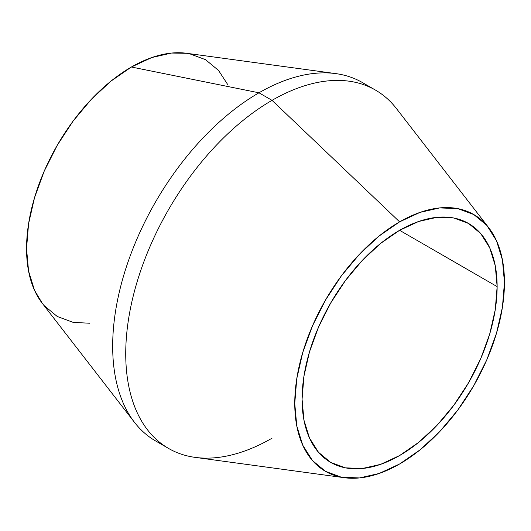 <?xml version="1.0" encoding="UTF-8"?>
<svg xmlns="http://www.w3.org/2000/svg" width="531" height="531" viewBox="0 0 531 531"><rect width="100%" height="100%" fill="white"/><g stroke="black" fill="none" stroke-linecap="round" stroke-linejoin="round"><path stroke-width="0.8" d="M497.135 286.614A137.927 79.637 -60 0 1 436.927 425.424A137.927 79.637 -60 0 1 330.64 462.375A137.927 79.637 -60 0 1 302.073 399.232L303.951 376.18L309.5 351.847L318.514 327.176L330.64 303.108L345.422 280.567L362.281 260.429L380.574 243.457L399.604 230.308L497.135 286.614L495.264 309.666L489.708 333.999L480.701 358.671L468.568 382.745L453.793 405.279L436.927 425.424L418.634 442.396L399.604 455.545L380.574 464.366L362.281 468.521L345.422 467.844L330.64 462.375L318.514 452.312L309.5 438.042L303.951 420.121L302.073 399.232A137.927 79.637 -60 0 1 362.281 260.429A137.927 79.637 -60 0 1 468.568 223.471L480.701 233.54L489.708 247.804L495.264 265.726L497.135 286.614L399.604 230.308L418.634 221.487L436.927 217.332L453.793 218.002L468.568 223.471A137.927 79.637 -60 0 1 497.135 286.614M42.354 303.407L34.528 290.331L28.568 271.062L26.55 248.608L28.568 223.823L34.528 197.671L44.219 171.148L57.262 145.268L73.145 121.041L91.272 99.39L110.939 81.143L131.396 67.012L258.969 92.799L272.031 100.346A206.891 119.448 120 0 0 131.303 304.356A206.891 119.448 120 0 0 195.123 457.377L344.486 477.734A148.275 85.604 -60 0 1 298.747 368.069A148.275 85.604 -60 0 1 399.604 221.858L272.031 100.346L258.969 92.799A206.891 119.448 120 0 0 123.809 275.118A206.891 119.448 120 0 0 155.523 440.903L168.586 448.449A206.891 119.448 -60 0 1 136.872 282.658A206.891 119.448 -60 0 1 272.031 100.346A206.891 119.448 -60 0 1 375.477 90.097L362.414 82.551A206.891 119.448 120 0 0 258.969 92.799L131.396 67.012A148.275 85.604 120 0 0 39.818 181.994A148.275 85.604 120 0 0 42.208 303.214L134.522 422.391A206.891 119.448 -60 0 1 131.19 253.241A206.891 119.448 -60 0 1 258.969 92.799A206.891 119.448 -60 0 1 335.877 73.623A206.891 119.448 -60 0 1 368.74 86.679M488.792 227.786L396.478 108.609A206.891 119.448 120 0 0 272.031 100.346L399.604 221.858A148.275 85.604 -60 0 1 488.792 227.786A148.275 85.604 -60 0 1 491.182 349.006A148.275 85.604 -60 0 1 399.604 463.988L420.061 449.857L439.728 431.61L457.855 409.959L473.738 385.732L486.781 359.852L496.472 333.329L502.432 307.177L504.45 282.392L502.432 259.938L496.472 240.669L486.781 225.336L473.738 214.517L457.855 208.63L439.728 207.913L420.061 212.373L399.604 221.858L379.147 235.996L359.48 254.236L341.353 275.894L325.47 300.121L312.427 325.994L302.743 352.518L296.776 378.676L294.758 403.454L296.776 425.915L302.743 445.177L312.427 460.516L325.47 471.336L341.353 477.216L359.48 477.94L379.147 473.473L399.604 463.988A148.275 85.604 -60 0 1 344.486 477.734M272.031 438.201A206.891 119.448 -60 0 1 168.586 448.449M162.26 444.321A206.891 119.448 -60 0 1 134.522 422.391M335.877 73.623L186.514 53.266A148.275 85.604 120 0 0 131.396 67.012L151.853 57.527L171.52 53.06L186.753 53.299M189.647 53.784L205.53 59.664L218.573 70.484L227.567 84.329M89.639 323.233L73.145 322.37L57.262 316.483L44.219 305.664"/></g></svg>
